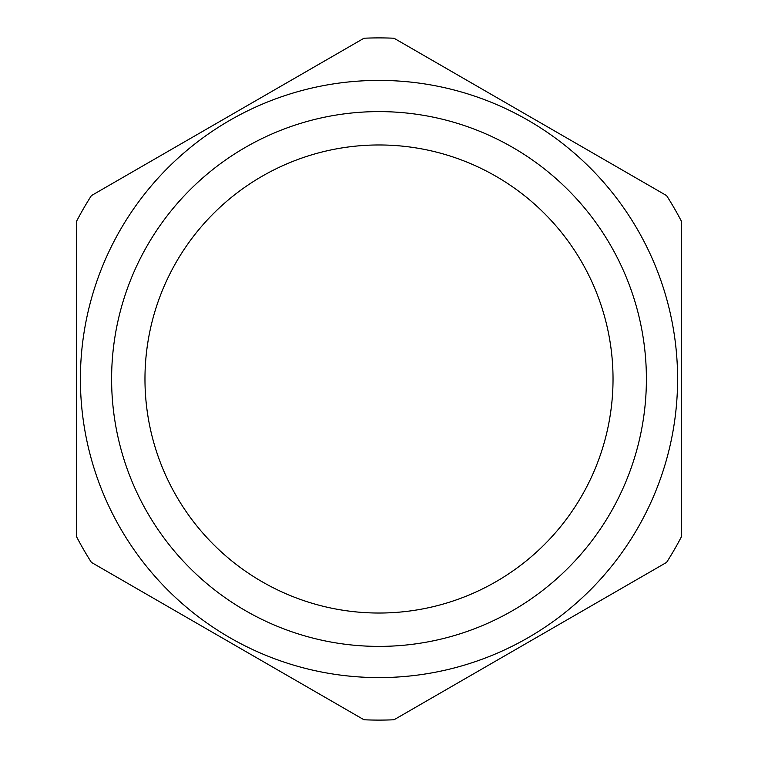 <?xml version="1.0" encoding="UTF-8"?>
<svg xmlns="http://www.w3.org/2000/svg" width="758" height="758" viewBox="0 0 758 758"><rect width="100%" height="100%" fill="white"/><g stroke="black" fill="none" stroke-linecap="round" stroke-linejoin="round"><path stroke-width="1.14" d="M76.378 221.62L76.378 536.38A341.1 341.1 0 0 0 91.396 562.389L363.982 719.768A341.1 341.1 0 0 0 394.018 719.768L666.604 562.389A341.1 341.1 0 0 0 681.622 536.38L681.622 221.62A341.1 341.1 0 0 0 666.604 195.611L394.018 38.232A341.1 341.1 0 0 0 363.982 38.232L91.396 195.611A341.1 341.1 0 0 0 76.378 221.62M379 677.595A298.595 298.595 0 0 1 80.405 379A298.595 298.595 0 0 1 379 80.405A298.595 298.595 0 0 1 677.595 379A298.595 298.595 0 0 1 379 677.595M379 646.394A267.394 267.394 0 0 0 646.394 379A267.394 267.394 0 0 0 379 111.606A267.394 267.394 0 0 0 111.606 379A267.394 267.394 0 0 0 379 646.394M379 613.033A234.032 234.032 0 0 0 613.033 379A234.032 234.032 0 0 0 379 144.968A234.032 234.032 0 0 0 144.968 379A234.032 234.032 0 0 0 379 613.033"/></g></svg>
